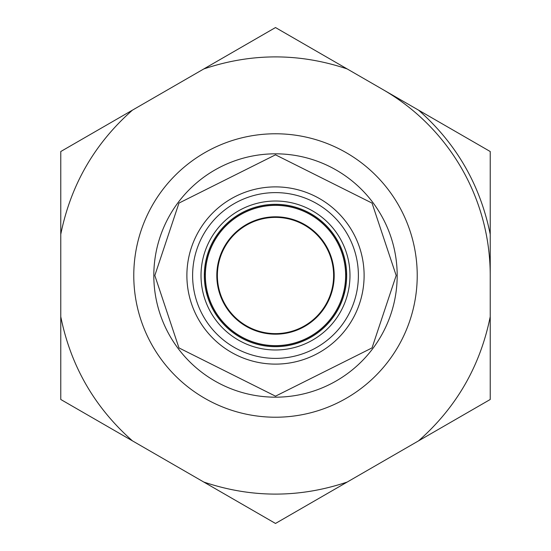 <?xml version="1.0" encoding="UTF-8"?>
<svg xmlns="http://www.w3.org/2000/svg" width="551" height="551" viewBox="0 0 551 551"><rect width="100%" height="100%" fill="white"/><g stroke="black" fill="none" stroke-linecap="round" stroke-linejoin="round"><path stroke-width="0.83" d="M133.776 275.5A141.724 141.724 0 0 1 275.5 133.776A141.724 141.724 0 0 1 417.224 275.5A141.724 141.724 0 0 1 275.5 417.224A141.724 141.724 0 0 1 133.776 275.5M275.5 153.819A121.681 121.681 0 0 1 380.879 336.337A121.681 121.681 0 0 1 170.121 336.337A121.681 121.681 0 0 1 275.5 153.819M186.885 275.5A88.615 88.615 0 0 1 319.807 198.759A88.615 88.615 0 0 1 319.807 352.241A88.615 88.615 0 0 1 186.885 275.5M205.358 275.5A70.142 70.142 0 0 1 275.5 205.358A70.142 70.142 0 0 1 345.642 275.5A70.142 70.142 0 0 1 275.5 345.642A70.142 70.142 0 0 1 205.358 275.5M334.195 275.5A58.695 58.695 0 0 1 246.152 326.33A58.695 58.695 0 0 1 246.152 224.67A58.695 58.695 0 0 1 334.195 275.5M60.768 316.673L60.768 399.475L275.5 523.45L490.232 399.475L490.232 151.525L275.5 27.55L60.768 151.525L60.768 316.673C70.762 366.105 94.669 407.506 132.474 440.876M275.5 333.624A58.124 58.124 0 0 1 225.166 246.442A58.124 58.124 0 0 1 325.834 246.442A58.124 58.124 0 0 1 275.5 333.624M346.669 274.295A22.832 22.832 0 0 1 345.773 273.881M336.64 240.828A22.832 22.832 0 0 1 337.198 240.016M206.184 291.679A76.424 76.424 0 0 0 208.147 295.598M342.853 295.598A76.424 76.424 0 0 0 344.816 291.679M213.802 240.016A22.832 22.832 0 0 1 214.36 240.828M205.227 273.881A22.832 22.832 0 0 1 204.331 274.295M345.787 275.5A70.287 70.287 0 0 1 240.353 336.372A70.287 70.287 0 0 1 240.353 214.628A70.287 70.287 0 0 1 345.787 275.5M364.115 275.5A88.615 88.615 0 0 1 275.5 364.115A88.615 88.615 0 0 1 186.885 275.5A88.615 88.615 0 0 1 275.5 186.885A88.615 88.615 0 0 1 364.115 275.5M275.5 192.616A82.884 82.884 0 0 1 347.282 316.942A82.884 82.884 0 0 1 203.718 316.942A82.884 82.884 0 0 1 275.5 192.616M275.5 349.981A74.481 74.481 0 0 1 210.999 238.259A74.481 74.481 0 0 1 340.001 238.259A74.481 74.481 0 0 1 275.5 349.981M204.325 275.5A71.175 71.175 0 0 0 275.5 346.675A71.175 71.175 0 0 0 346.675 275.5A71.175 71.175 0 0 0 275.5 204.325A71.175 71.175 0 0 0 204.325 275.5M382.862 89.537A214.732 214.732 0 0 1 490.232 275.5M154.824 275.5L178.958 347.908L275.5 396.176L372.042 347.908L396.176 275.5L372.042 203.092L275.5 154.824L178.958 203.092L154.824 275.5M132.474 110.124C94.655 143.487 70.755 184.888 60.768 234.327M203.794 482.049C251.593 498.118 299.4 498.118 347.206 482.049M418.526 440.876C456.345 407.513 480.245 366.112 490.232 316.673M490.232 234.327C480.245 184.895 456.345 143.494 418.526 110.124M347.206 68.951C299.407 52.882 251.6 52.882 203.794 68.951"/></g></svg>

